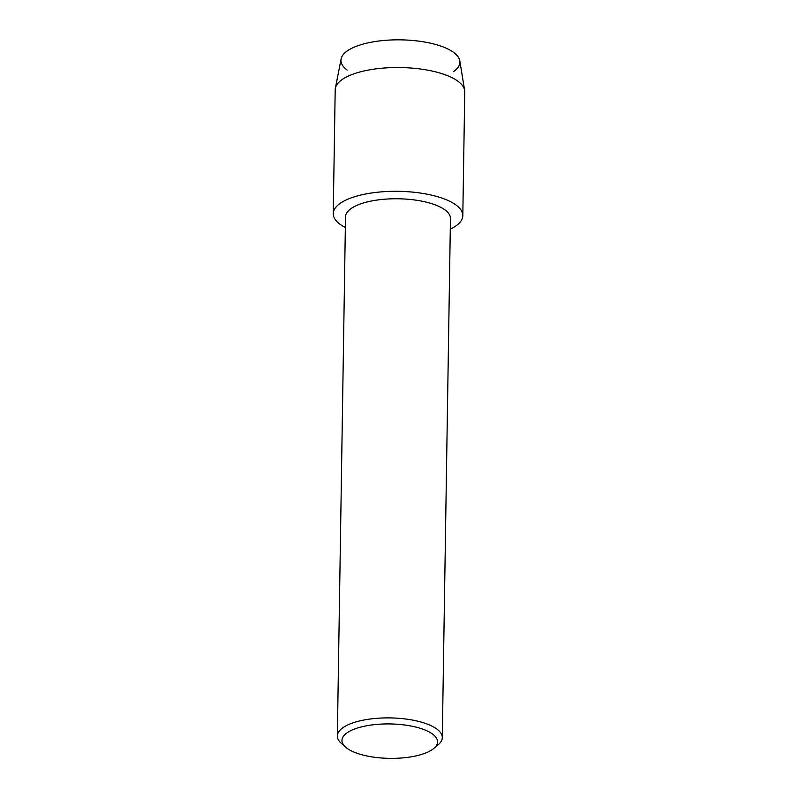 <?xml version="1.0" encoding="UTF-8"?>
<svg xmlns="http://www.w3.org/2000/svg" width="798" height="798" viewBox="0 0 798 798"><rect width="100%" height="100%" fill="white"/><g stroke="black" fill="none" stroke-linecap="round" stroke-linejoin="round"><path stroke-width="1.2" d="M347.13 70.025A59.471 21.406 0.9 0 1 364.526 43.7A59.471 21.406 0.9 0 1 440.247 45.895A59.471 21.406 0.9 0 1 453.444 71.69M345.544 747.098L341.305 743.327A52.478 18.893 0.9 0 1 337.355 735.975L345.514 216.837A52.478 18.893 0.9 0 1 376.786 200.089A52.478 18.893 0.9 0 1 433.105 204.108A52.478 18.893 0.9 0 1 450.451 218.492L442.291 737.621A52.478 18.893 0.9 0 1 438.122 744.853L433.753 748.484A47.81 17.217 0.9 0 1 357.753 753.502A47.81 17.217 0.9 0 1 345.544 747.098A47.81 17.217 0.9 0 1 362.212 726.709A47.81 17.217 0.9 0 1 421.763 728.803A47.81 17.217 0.9 0 1 433.753 748.484M345.344 227.5A64.798 23.322 0.9 0 1 354.861 196.657A64.798 23.322 0.9 0 1 441.404 197.904A64.798 23.322 0.9 0 1 450.281 229.146A64.798 23.322 0.9 0 0 462.81 215.66A64.798 23.322 0.9 0 0 441.404 197.904A64.798 23.322 0.9 0 0 371.858 192.946A64.798 23.322 0.9 0 0 333.245 213.625A64.798 23.322 0.9 0 0 345.344 227.5M337.355 735.975A52.478 18.893 0.9 0 1 368.626 719.227A52.478 18.893 0.9 0 1 424.955 723.247A52.478 18.893 0.9 0 1 442.291 737.621M333.245 213.625L335.19 89.845A64.798 23.322 0.9 0 1 335.35 88.339L341.115 58.942A59.471 21.406 0.9 0 1 378.192 41.097A59.471 21.406 0.9 0 1 440.247 45.895A59.471 21.406 0.9 0 1 459.798 60.808L464.645 90.373A64.798 23.322 0.9 0 1 464.755 91.88L462.81 215.66M335.35 88.339A64.798 23.322 0.9 0 1 375.728 68.897A64.798 23.322 0.9 0 1 443.339 74.124A64.798 23.322 0.9 0 1 464.645 90.373"/></g></svg>
